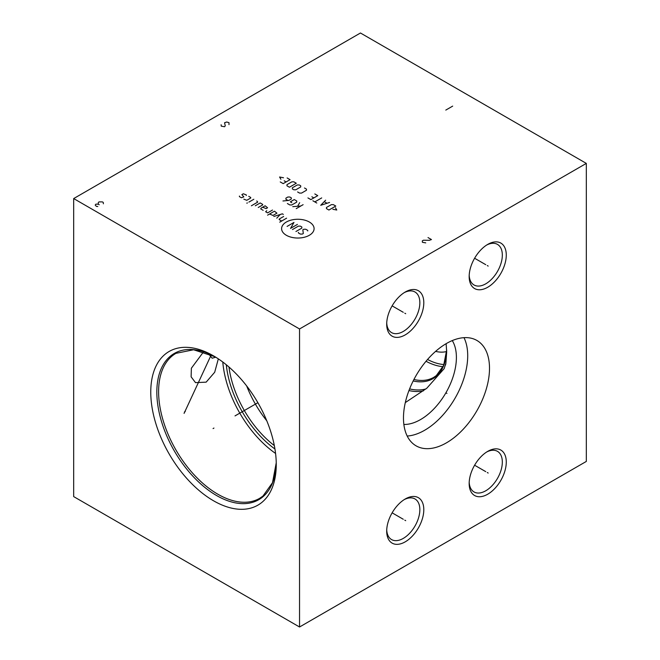 <?xml version="1.0" encoding="UTF-8"?>
<svg xmlns="http://www.w3.org/2000/svg" width="660" height="660" viewBox="0 0 660 660"><rect width="100%" height="100%" fill="white"/><g stroke="black" fill="none" stroke-linecap="round" stroke-linejoin="round"><path stroke-width="0.99" d="M73.681 198.569L73.681 496.601L299.541 627L586.319 461.431L586.319 163.399L360.459 33L73.681 198.569L299.541 328.969L586.319 163.399M299.541 627L299.541 328.969M405.248 541.827A26.243 15.147 -60 0 1 386.694 531.118A26.243 15.147 -60 0 1 405.248 498.985L405.248 498.985A26.243 15.147 -60 0 1 423.803 509.693A26.243 15.147 -60 0 1 405.248 541.827M487.723 494.216A26.243 15.147 -60 0 1 469.169 483.499A26.243 15.147 -60 0 1 487.723 451.366L487.723 451.366A26.243 15.147 -60 0 1 506.278 462.074A26.243 15.147 -60 0 1 487.723 494.216M487.723 287.248A26.243 15.147 -60 0 1 469.169 276.54A26.243 15.147 -60 0 1 487.723 244.398L487.723 244.398A26.243 15.147 -60 0 1 506.278 255.115A26.243 15.147 -60 0 1 487.723 287.248M405.248 334.867A26.243 15.147 -60 0 1 386.694 324.151A26.243 15.147 -60 0 1 405.248 292.017L405.248 292.017A26.243 15.147 -60 0 1 423.803 302.725A26.243 15.147 -60 0 1 405.248 334.867M489.505 368.313A60.835 35.12 -60 0 1 462.949 429.536A60.835 35.12 -60 0 1 416.072 445.83A60.835 35.12 -60 0 1 403.474 417.986A60.835 35.12 -60 0 1 430.023 356.763A60.835 35.12 -60 0 1 476.908 340.461A60.835 35.12 -60 0 1 489.505 368.313M261.575 502.639A88.737 51.233 60 0 1 173.176 460.531A88.737 51.233 60 0 1 165.445 353.991A88.737 51.233 60 0 1 213.51 355.864A88.737 51.233 60 0 1 276.26 464.541A88.737 51.233 60 0 1 261.575 502.639M203.569 351.796L191.375 368.214L191.119 376.819L195.508 382.643L206.159 382.148L214.698 372.24L218.328 358.858M275.575 453.453A83.704 48.328 60 0 1 222.775 362.002M274.939 449.006A78.845 45.523 60 0 1 226.306 364.765M274.329 445.582A77.624 44.814 60 0 1 228.962 367.01M266.788 420.791A77.624 44.814 60 0 1 246.667 385.935M446.119 343.695L446.688 351.871L445.904 363.107L444.163 368.643L426.781 388.261L405.298 402.6M452.281 340.585A50.696 29.271 -60 0 1 456.398 357.481A50.696 29.271 -60 0 1 403.862 424.446M215.746 357.192L212.165 358.215L208.271 353.512M407.195 436.045A60.835 35.12 -60 0 0 467.709 355.732A60.835 35.12 120 0 0 463.988 337.673M443.099 366.671A65.984 38.098 60 0 1 426.03 361.267M443.998 364.551A64.366 37.158 60 0 1 427.548 359.486M446.597 351.533A50.696 29.271 60 0 1 435.6 351.384M404.233 499.603A23.438 13.53 -60 0 1 414.991 498.96A23.438 13.53 -60 0 1 419.851 509.693A23.438 13.53 -60 0 1 403.268 538.403A23.438 13.53 -60 0 1 391.553 539.566A23.438 13.53 -60 0 1 386.727 529.931M486.709 451.984A23.438 13.53 -60 0 1 497.467 451.341A23.438 13.53 -60 0 1 502.326 462.074A23.438 13.53 -60 0 1 485.752 490.784A23.438 13.53 -60 0 1 474.029 491.947A23.438 13.53 -60 0 1 469.202 482.311M486.709 245.017A23.438 13.53 -60 0 1 497.467 244.382A23.438 13.53 -60 0 1 502.326 255.115A23.438 13.53 -60 0 1 485.752 283.825A23.438 13.53 -60 0 1 474.029 284.98A23.438 13.53 -60 0 1 469.202 275.344M404.233 292.636A23.438 13.53 -60 0 1 414.991 292A23.438 13.53 -60 0 1 419.851 302.725A23.438 13.53 -60 0 1 403.268 331.435A23.438 13.53 -60 0 1 391.553 332.599A23.438 13.53 -60 0 1 386.727 322.963M286.349 222.016A16.252 9.389 0 0 0 286.349 235.282A16.252 9.389 0 0 0 309.342 235.282A16.252 9.389 0 0 0 309.342 222.016A16.252 9.389 0 0 0 286.349 222.016M298.394 232.37L298.394 232.939L300.366 234.077L302.329 234.077L303.311 233.508L302.825 229.82L303.806 229.251L305.77 229.251L307.741 230.389L307.741 230.95M292.495 229.532L298.394 226.132L300.366 226.132L301.834 226.982L301.834 228.112L295.936 231.52M297.412 224.425L290.532 228.401L293.972 222.436L287.092 226.413M286.597 218.179L279.716 222.156M283.651 216.48L279.221 219.037L279.221 219.599L281.68 221.017M283.322 214.401L282.34 213.832L273.817 216.48M276.763 218.179L280.211 214.492M269.552 214.022L273.001 215.44L276.928 213.163L274.469 211.183L267.589 215.152M266.772 210.705L265.625 211.745L267.589 212.883L272.506 210.045M262.672 207.207L266.112 208.626L267.589 207.776L265.13 205.788L261.195 208.057L260.708 208.906L263.167 210.325M258.25 207.487L262.672 204.938L262.672 204.369L260.213 202.95L255.296 205.788M251.369 205.788L257.755 202.1L256.773 200.962M253.828 199.262L248.911 202.1M247.434 202.95L246.774 203.14L247.434 202.95M243.829 199.163L246.774 200.302L250.709 198.033L250.709 197.464L248.746 196.325M246.287 195.475L246.287 194.906L243.334 193.776L241.865 194.626L243.829 196.894L241.37 197.744L239.407 196.614L239.407 196.045M303.113 204.674L296.233 208.642M300.82 205.994L292.792 206.654M297.709 206.093L299.673 202.686M287.389 203.536L289.839 204.955L291.811 204.955L296.728 202.117L296.728 200.978L294.269 199.559L290.334 201.836L291.811 202.686M282.959 200.978L288.857 200.417L291.316 198.998L291.316 197.86L289.839 197.01L287.875 197.01L285.912 198.14L285.912 199.279L288.04 200.508M332.846 209.269L336.773 210.029L335.462 207.76M335.791 206.052L333.333 204.633L331.37 204.633L326.452 207.471L326.452 208.609L328.911 210.029L335.791 206.052M325.636 200.186L320.719 205.293L329.563 202.455M326.947 203.214L324.324 201.704M321.7 197.917L314.82 201.894M316.784 203.024L312.848 200.755M307.931 197.917L310.885 199.617L317.765 195.649L314.82 193.941M311.866 196.779L313.83 197.917M297.611 191.953L299.574 193.091L301.546 193.091L306.463 190.253L306.463 189.115L304.491 187.984M300.721 186.945L300.721 185.806L299.252 184.957L297.28 184.957L292.363 187.795L292.363 188.925L293.84 189.783L295.812 189.783L300.721 186.945M296.299 183.249L293.84 181.83L291.877 181.83L286.96 184.668L286.96 185.806L289.418 187.225L296.299 183.249M280.236 181.929L283.189 183.629L290.07 179.66L287.125 177.952M284.171 180.79L286.143 181.929M283.519 177.763L279.584 177.004L280.896 179.281M103.389 203.8L103.249 202.397L102.382 201.894L98.942 201.894L98.224 202.81L98.373 204.212L95.931 204.13L95.213 205.045L96.36 206.365L97.796 206.53M99.231 204.715L98.373 204.212M221.108 124.74L221.257 126.151L224.548 126.728L225.266 125.821L224.548 122.752L226.702 122.009L228.995 122.669L228.995 124.657M445.797 110.088L452.686 106.111M428.018 237.575L431.459 239.563L429.313 240.306L423.431 240.224L422.284 240.892L422.425 242.294L425.725 242.872M404.803 520.146L405.694 520.666M403.268 519.263L392.131 512.828M487.278 472.527L488.177 473.047M485.752 471.644L474.606 465.217M487.278 265.567L488.177 266.079M485.752 264.685L474.606 258.25M404.803 313.186L405.694 313.698M403.268 312.296L392.131 305.869M446.044 392.89L446.935 393.409L446.044 392.89M213.955 428.06L213.064 428.571M235.018 415.899L257.878 402.699M185.279 411.502L184.387 412.013M184.074 413.391L211.249 354.832M262.771 496.237A83.704 48.328 60 0 1 259.661 498.333A83.704 48.328 60 0 1 177.812 453.139A83.704 48.328 60 0 1 172.458 355.724A83.704 48.328 -120 0 1 175.948 353.339L193.594 349.767L215.053 356.771A84.447 48.758 -120 0 0 170.808 355.831A84.447 48.758 60 0 0 178.167 457.223A84.447 48.758 60 0 0 262.292 497.293A84.447 48.758 -120 0 0 276.243 462.759L272.506 482.699L262.936 496.089L259.661 498.333M423.423 390.844A73.689 42.545 60 0 1 408.944 390.572M425.931 388.938A72.872 42.075 60 0 1 409.596 388.897M445.549 364.98A72.872 42.075 -120 0 0 445.904 363.107M413.176 380.96A66.718 38.519 60 0 0 435.649 376.81A66.718 38.519 -120 0 0 446.663 349.998L443.677 365.359L436.301 375.614L433.76 377.347A65.984 38.098 60 0 1 413.927 379.492M436.144 375.754A65.984 38.098 60 0 1 433.76 377.347"/></g></svg>
